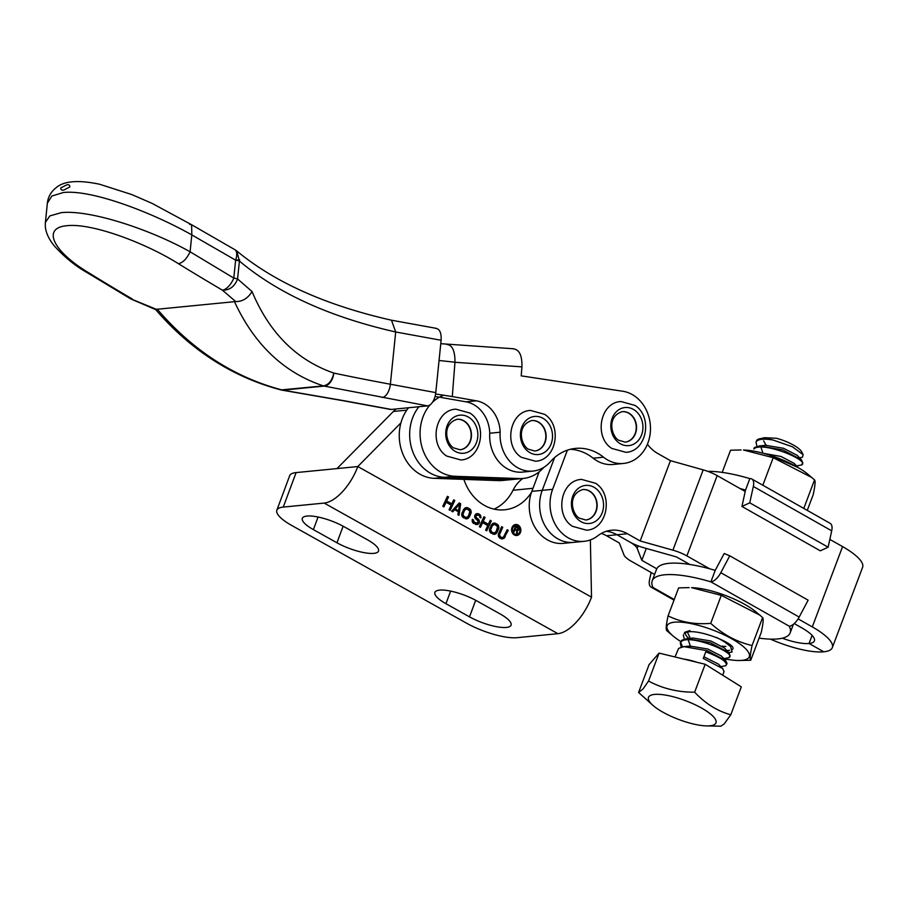 <?xml version="1.0" encoding="UTF-8"?>
<svg xmlns="http://www.w3.org/2000/svg" width="908" height="908" viewBox="0 0 908 908"><rect width="100%" height="100%" fill="white"/><g stroke="black" fill="none" stroke-linecap="round" stroke-linejoin="round"><path stroke-width="1.36" d="M469.697 417.907A19.136 16.038 -95.6 0 1 475.781 444.182A19.136 16.038 -95.6 0 1 453.898 450.527A19.136 16.038 -95.6 0 1 447.803 424.252A19.136 16.038 -95.6 0 1 469.697 417.907M459.97 449.778A15.311 12.826 84.4 0 0 470.946 438.008A15.311 12.826 84.4 0 0 464.646 421.516A15.311 12.826 84.4 0 0 456.996 419.303M722.132 646.155L725.912 646.462M688.866 638.426A24.244 6.719 20.7 0 1 685.449 632.887M716.083 637.303A24.244 6.719 20.7 0 1 720.123 639.311A24.244 6.719 20.7 0 1 725.458 642.569L730.668 646.655L732.075 652.035L728.806 652.591L710.204 642.682L686.902 638.596L681.67 640.333L681.136 641.729C688.57 633.353 738.147 653.215 728.874 657.71L723.846 658.584M689.751 637.178L687.481 632.252M723.926 658.663A43.913 12.167 -159.3 0 0 737.818 660.502A43.913 12.167 -159.3 0 0 743.38 660.184A43.913 12.167 -159.3 0 0 729.816 637.711A43.913 12.167 -159.3 0 0 672.998 622.389A43.913 12.167 -159.3 0 0 673.248 636.145A43.913 12.167 -159.3 0 0 680.818 641.547M689.104 646.19A43.913 12.167 -159.3 0 0 690.216 646.734M737.818 660.502L750.734 660.264C749.736 659.208 750.178 654.293 752.062 645.543C736.944 642.013 723.165 634.613 710.726 623.353C695.176 624.693 680.955 622.207 668.072 615.885C666.188 624.568 665.746 629.482 666.744 630.617L673.248 636.145M759.848 615.147L756.114 612.003A43.913 12.167 -159.3 0 0 691.544 587.658L721.293 595.353L759.848 615.147L762.618 617.542C763.617 618.609 763.174 623.512 761.29 632.274L750.734 660.264M668.072 615.885L678.628 587.896L689.138 587.612M752.062 645.543L762.618 617.542M710.726 623.353L721.293 595.353M634.783 410.28A19.136 16.038 -95.6 0 1 640.866 436.555A19.136 16.038 -95.6 0 1 618.984 442.888A19.136 16.038 -95.6 0 1 612.889 416.613A19.136 16.038 -95.6 0 1 634.783 410.28M625.056 442.151A15.311 12.826 84.4 0 0 636.02 430.369A15.311 12.826 84.4 0 0 629.732 413.878A15.311 12.826 84.4 0 0 622.071 411.676M674.247 599.507L653.056 587.521A73.73 20.43 20.7 0 1 652.182 580.848A73.73 20.43 20.7 0 1 710.896 581.858L789.279 626.225A73.73 20.43 20.7 0 1 790.153 632.887A73.73 20.43 20.7 0 1 777.781 638.926A73.73 20.43 20.7 0 1 759.088 638.12M720.804 572.698L729.76 555.809L808.143 600.188L799.176 617.065L720.804 572.698A12.757 6.004 119.5 0 1 710.896 581.858L715.22 570.383A73.73 20.43 -159.3 0 0 656.518 569.384L652.182 580.848M729.76 555.809L724.187 553.505L715.22 570.383M789.279 626.225A12.757 6.004 -60.5 0 0 799.176 617.065M653.056 587.521A12.757 6.004 119.5 0 1 651.104 587.147A12.757 6.004 119.5 0 1 649.572 579.667L651.138 572.505M543.801 467.382A41.473 34.742 -95.6 0 1 523.167 478.459A41.473 34.742 -95.6 0 1 519.285 478.573L508.877 479.594A41.473 34.742 84.4 0 0 512.759 479.469A41.473 34.742 -95.6 0 1 508.877 479.594L444.625 477.302A41.473 34.742 -95.6 0 1 412.595 451.253A41.473 34.742 -95.6 0 1 418.929 406.739A41.473 34.742 84.4 0 0 412.595 451.253A41.473 34.742 84.4 0 0 444.625 477.302L455.022 476.291A41.473 34.742 -95.6 0 1 422.799 449.687A41.473 34.742 -95.6 0 1 430.017 404.9M498.481 480.616L434.217 478.323L444.625 477.302L508.877 479.594L498.481 480.616A41.473 34.742 84.4 0 0 502.362 480.491L523.167 478.459M408.532 407.749A41.473 34.742 84.4 0 0 402.187 452.275A41.473 34.742 84.4 0 0 434.217 478.323M511.976 527.627A5.516 4.619 84.4 0 0 512.498 533.132A5.516 4.619 84.4 0 0 516.754 535.493A5.516 4.619 84.4 0 0 520.466 532.372A5.516 4.619 84.4 0 0 519.944 526.878A5.516 4.619 84.4 0 0 515.687 524.506A5.516 4.619 84.4 0 0 511.976 527.627M514.984 535.266A5.516 4.619 84.4 0 0 515.857 534.562M512.759 528.07A4.495 3.768 -95.6 0 1 515.778 525.528A4.495 3.768 -95.6 0 1 519.251 527.457A4.495 3.768 -95.6 0 1 519.682 531.94A4.495 3.768 -95.6 0 1 516.663 534.483A4.495 3.768 -95.6 0 1 513.19 532.553A4.495 3.768 -95.6 0 1 512.759 528.07M296.099 472.591A38.284 10.51 -159.6 0 0 289.675 475.713L276.849 510.205A38.284 10.51 20.4 0 1 283.262 507.084L296.099 472.591L357.809 466.553A38.284 18.069 119.2 0 1 324.179 503.077L283.262 507.084M469.515 616.861A28.069 7.707 20.4 0 0 511.079 625.158A28.069 7.707 20.4 0 0 500.024 613.876L476.462 600.71A28.069 7.707 20.4 0 0 434.898 592.413A28.069 7.707 20.4 0 0 445.941 603.695L469.515 616.861L475.679 600.279M318.061 517.015L313.385 529.614L336.947 542.78L343.122 526.197M313.385 529.614A28.069 7.707 20.4 0 1 302.33 518.332A28.069 7.707 20.4 0 1 343.894 526.629L367.468 539.795A28.069 7.707 20.4 0 1 378.511 551.077A28.069 7.707 20.4 0 1 336.947 542.78M276.849 510.205A38.284 10.51 20.4 0 0 291.922 525.584L466.701 623.263A38.284 10.51 20.4 0 0 516.97 637.688L557.887 633.682A38.284 18.069 -60.8 0 0 591.517 597.146L590.37 539.897M337.004 468.585L393.357 411.483A35.73 29.93 -95.6 0 1 396.172 408.963M494.031 509.127A46.478 38.93 84.4 0 0 513.009 490.252A35.73 29.93 -95.6 0 1 522.815 478.493M400.939 422.844L357.809 466.553L591.517 597.146M531.464 492.374A46.478 38.93 -95.6 0 1 504.598 509.797A46.478 38.93 -95.6 0 1 463.875 479.379M503.781 538.489L508.276 530.351L507.163 529.739L503.543 537.014L502.124 537.559L500.558 536.946L499.491 534.755L502.748 527.264L501.647 526.651L498.288 534.347L498.606 536.651L499.968 538.217L501.727 538.932L503.781 538.489L501.114 538.75M498.049 524.903L494.735 523.053L492.669 523.496L489.764 528.252L489.423 530.454L490.309 532.553L494.554 534.392L497.119 532.372L498.901 528.047L498.049 524.903L496.018 525.108M483.964 516.777L479.345 526.685L480.457 527.31L482.613 522.668L487.766 525.55L485.61 530.193L486.711 530.805L491.33 520.886L490.229 520.273L488.356 524.279L483.204 521.396L485.076 517.39L483.964 516.777M479.594 516.187L480.865 517.957L480.377 515.029L477.79 513.587L475.735 514.03L474.759 515.619L474.895 517.821L478.175 521.249L477.29 523.144L474.226 522.236L473.443 519.932L472.342 519.319L472.818 522.77L477.063 524.62L478.959 523.541L479.469 521.442L478.595 519.353L476.212 517.492L475.962 516.016L477.392 514.961L480.809 516.073M470.333 509.422L467.018 507.572L464.964 508.015L462.047 512.77L461.718 514.972L462.603 517.061L466.848 518.899L469.413 516.879L471.195 512.555L470.333 509.422L468.312 509.615M457.893 514.7L459.005 515.324L460.674 503.758L459.21 502.93L451.639 511.204L452.74 511.817L454.658 509.706L458.336 511.76L457.893 514.7M447.417 496.347L442.798 506.267L443.899 506.88L446.066 502.238L451.219 505.12L449.063 509.763L450.164 510.375L454.783 500.467L453.682 499.843L451.809 503.849L446.657 500.978L448.529 496.96L447.417 496.347M504.553 537.842L501.08 538.183L501.477 537.627M503.463 537.071L505.223 536.889M502.748 527.264L501.295 527.412M499.695 533.813L498.401 533.938M499.491 534.755L498.276 534.869M499.559 535.595L498.344 535.709M499.922 536.322L498.549 536.458M500.558 536.946L498.901 537.105M501.295 537.354L499.23 537.559M502.124 537.559L499.514 537.82M508.276 530.351L506.812 530.499M493.691 524.484L492.374 523.746M497.221 524.177L494.451 524.449M492.454 523.678L495.757 523.36M498.583 525.743L497.085 525.891M498.935 526.992L497.652 527.117M498.901 528.047L497.584 528.172M498.594 529.205L497.141 529.341M497.119 532.372L495.371 532.542M496.449 533.314L492.976 533.654L493.385 533.098M495.689 533.961L493.01 534.222M494.735 523.053L493.521 523.167M485.076 517.39L483.612 517.537M483.204 521.396L481.751 521.544M488.356 524.279L485.928 524.518M491.33 520.886L489.877 521.033M482.613 522.668L481.161 522.804M477.392 514.961L474.952 515.199M476.643 515.074L474.941 515.233M476.167 515.596L474.736 515.744M475.962 516.016L474.646 516.153M475.849 516.754L474.634 516.879M476.212 517.492L474.839 517.617M476.666 518.003L475.111 518.162M477.767 518.627L475.622 518.831M478.595 519.353L476.564 519.546M479.129 520.182L477.631 520.329M479.469 521.442L478.198 521.567M479.447 522.486L477.994 522.633M478.959 523.541L475.747 523.337M478.198 524.188L475.52 524.449M473.443 519.932L472.171 520.057M473.329 520.67L472.16 520.783M473.59 521.612L472.251 521.737M474.226 522.236L472.614 522.395M475.701 523.053L473.397 523.28M476.541 523.258L473.704 523.53M477.79 513.587L476.575 513.701M478.63 513.792L475.701 514.076M479.549 514.303L475.508 514.325M480.377 515.029L478.346 515.222M480.968 517.22L479.753 517.344M465.986 509.002L464.658 508.264M469.515 508.696L466.735 508.968M464.737 508.196L468.04 507.867M470.877 510.251L469.379 510.398M471.218 511.51L469.947 511.635M471.195 512.555L469.879 512.691M470.889 513.712L469.425 513.86M469.413 516.879L467.654 517.049M468.732 517.832L465.271 518.173L465.668 517.605M467.972 518.468L465.305 518.729M467.018 507.572L465.804 507.685M458.234 503.997L460.674 503.758M454.658 509.706L452.854 509.876M448.529 496.96L447.065 497.107M446.657 500.978L445.204 501.114M451.809 503.849L449.381 504.088M454.783 500.467L453.33 500.603M446.066 502.238L444.614 502.385M514.984 525.607A5.516 4.619 84.4 0 0 513.985 525.085M494.327 524.427L492.34 525.709L490.649 529.818L491.716 532.009L494.031 533.03L496.018 531.748L497.629 526.799L495.166 524.62L491.512 524.699M493.577 524.54L491.478 524.745M492.919 524.96L491.217 525.13M492.34 525.709L490.876 525.846M490.865 528.865L489.56 529.001M490.649 529.818L489.435 529.932M490.729 530.658L489.514 530.771M491.08 531.384L489.718 531.52M491.716 532.009L490.059 532.167M493.192 532.826L490.887 533.053M494.031 533.03L491.194 533.314M466.621 508.934L464.624 510.217L462.944 514.325L464.011 516.527L466.315 517.549L468.312 516.266L469.924 511.317L467.45 509.138L463.795 509.218M465.872 509.048L463.772 509.252M465.202 509.479L463.5 509.649M464.624 510.217L463.171 510.364M463.148 513.383L461.854 513.508M462.944 514.325L461.729 514.45M463.012 515.165L461.797 515.29M463.375 515.903L462.002 516.039M464.011 516.527L462.354 516.686M465.486 517.344L463.171 517.571M466.315 517.549L463.489 517.821M456.928 510.966L458.551 510.807L459.55 504.19L457.904 504.349M459.55 504.19L455.237 508.957L453.535 509.127M455.237 508.957L458.551 510.807M513.361 531.804L513.973 532.145L514.927 529.58L516.663 530.556L516.527 533.575L517.242 533.983L517.367 530.647L518.774 529.512L518.411 527.832L515.494 526.061L513.361 531.804M514.155 529.659L514.927 529.58M517.946 527.423L516.822 527.537M518.411 527.832L517.515 527.923M518.684 528.433L518.116 528.49M518.82 529.092L518.173 529.16M518.774 529.512L517.991 529.591M518.593 530.011L516.119 530.249M518.355 530.317L516.561 530.488M517.367 530.647L516.663 530.715M514.427 528.921L517.14 529.932L515.789 530.068M517.14 529.932L515.926 530.136M517.492 529.977L518.082 528.388L515.108 527.083M515.88 527.015L515.199 528.842M709.681 568.805L686.891 555.912L717.172 475.61A19.136 5.3 -159.3 0 0 703.189 469.867L672.907 550.169L640.163 540.964L627.394 533.734A36.365 30.463 84.4 0 0 611.515 530.238A36.365 30.463 84.4 0 0 597.805 535.788A36.365 30.463 -95.6 0 1 584.094 541.327L573.697 542.348A36.365 30.463 -95.6 0 1 557.818 538.841A36.365 30.463 -95.6 0 1 542.224 490.343L554.584 457.587L542.224 490.343A36.365 30.463 84.4 0 0 545.583 526.697A36.365 30.463 84.4 0 0 573.697 542.348L563.289 543.37A36.365 30.463 84.4 0 1 547.422 539.863A36.365 30.463 84.4 0 1 531.827 491.364L539.204 471.82M601.323 533.45A36.365 30.463 -95.6 0 1 606.589 535.777L619.358 543.007L623.978 554.958A19.136 5.3 20.7 0 0 631.4 561.337L654.6 574.469M829.833 539.386L842.579 546.605L812.297 626.895A51.041 14.142 20.7 0 1 832.318 647.631A51.041 14.142 20.7 0 1 823.749 651.808L809.051 643.477L823.749 651.808A51.041 14.142 20.7 0 1 770.449 639.13M782.265 638.199A31.905 8.842 -159.3 0 0 809.051 643.477A31.905 8.842 -159.3 0 0 814.408 640.878A31.905 8.842 -159.3 0 0 801.889 627.916L794.239 623.58M689.853 564.492L676.483 556.922L643.738 547.728A19.136 5.3 20.7 0 1 629.755 541.985A19.136 5.3 20.7 0 1 637.189 548.364L641.808 560.315L656.779 568.794M629.755 541.985L616.986 534.755L629.755 541.985M812.104 635.384L809.051 643.477L812.104 635.384M641.808 560.315L646.292 548.443M606.362 531.282A36.365 30.463 -95.6 0 1 616.986 534.755A36.365 30.463 84.4 0 0 606.362 531.282M812.297 626.895L798.132 618.881M717.172 475.61L745.207 491.478M647.415 444.216A36.365 30.463 84.4 0 0 657.676 453.444L670.445 460.674L703.189 469.867M832.318 647.631L862.6 567.33A51.041 14.142 -159.3 0 0 842.579 546.605M672.907 550.169A19.136 5.3 20.7 0 1 686.891 555.912M640.163 540.964L670.445 460.674M584.094 541.327A36.365 30.463 -95.6 0 1 555.991 525.675A36.365 30.463 -95.6 0 1 552.631 489.333L567.398 450.164M722.666 675.2L724.028 671.591L722.711 668.606L703.28 658.448L705.777 651.819C721.395 657.755 728.08 662.397 725.855 665.734L727.058 663.566L725.73 660.57L707.173 650.718L683.883 646.632L678.639 648.357L674.996 656.972M756.92 446.35L756.012 442.207L756.761 440.323A25.515 7.071 -159.3 0 1 757.329 439.733A25.515 7.071 20.7 0 1 758.305 439.188A25.515 7.071 20.7 0 1 773.207 440.062L792.389 446.77L803.149 454.681L802.456 457.212L799.562 457.836M756.012 442.207L756.852 440.993C759.542 438.927 764.99 438.609 773.207 440.062M801.571 464.998L802.774 462.819L801.458 459.834L782.889 449.971L759.599 445.885L754.355 447.621L753.822 449.029C761.256 440.641 810.833 460.504 801.571 464.998L796.532 465.872M798.121 467.552L769.269 455.022M689.932 630.572L684.7 632.297L684.167 633.705C691.601 625.317 741.178 645.179 731.905 649.674M728.874 657.71L730.089 655.531L728.761 652.546L724.516 648.074L710.862 641.003L693.042 638.04L686.902 638.596M684.235 639.05L683.315 634.908M680.648 642.274L682.566 646.791M725.855 665.734L720.816 666.608M681.204 647.086L680.285 642.943M649.56 695.982A36.07 9.999 20.7 0 1 691.397 703.042A36.07 9.999 20.7 0 1 714.902 724.232A36.07 9.999 20.7 0 1 706.572 725.901A36.07 9.999 20.7 0 1 653.522 705.891A36.07 9.999 20.7 0 1 649.56 695.982M706.572 725.901L720.816 726.196L724.141 723.994L730.781 714.766C717.377 711.1 705.334 703.575 694.643 692.18C677.947 692.305 662.579 688.582 648.539 681.034L643.057 688.945L638.585 692.464L653.522 705.891M703.904 656.768L718.466 664.134L722.711 668.606M683.883 646.632L690.023 646.076L707.809 649.027L721.497 656.098L725.73 660.57M690.159 645.599L688.275 640.004M763.401 453.308L781.005 456.486L794.182 463.398L798.427 467.858M762.845 452.888L760.972 447.292M759.599 445.885L765.739 445.329L783.536 448.291L797.213 455.362L801.458 459.834M765.875 444.863L763.605 440.845M764.388 437.701L776.306 438.246L764.388 437.701L758.305 439.188M803.149 454.681L801.787 451.991A21.69 6.015 -159.3 0 0 776.306 438.246M766.568 445.272L765.217 444.125M730.781 714.766L741.303 686.845L705.175 664.259L659.072 653.113L649.106 664.554L638.585 692.464M705.175 664.259L694.643 692.18M648.539 681.034L659.072 653.113M544.357 419.178A19.136 16.038 -95.6 0 1 550.452 445.453A19.136 16.038 -95.6 0 1 528.558 451.798A19.136 16.038 -95.6 0 1 522.475 425.523A19.136 16.038 -95.6 0 1 544.357 419.178M534.642 451.049A15.311 12.826 84.4 0 0 545.606 439.268A15.311 12.826 84.4 0 0 539.318 422.776A15.311 12.826 84.4 0 0 531.657 420.574M432.469 402.289A41.473 34.742 -95.6 0 1 443.671 395.252M519.285 478.573L455.022 476.291M739.963 488.515A73.73 20.43 20.7 0 1 745.513 490.093L741.938 506.448L820.31 550.816L828.13 547.195L831.705 530.84A12.757 6.004 -60.5 0 0 830.173 523.36L751.801 478.981A12.757 6.004 119.5 0 1 753.334 486.461L749.747 502.816L828.13 547.195M745.513 490.093L749.838 478.618A73.73 20.43 -159.3 0 0 707.809 471.354M741.938 506.448L749.747 502.816M749.838 478.618A12.757 6.004 119.5 0 1 751.801 478.981M811.763 477.495L808.029 474.362A43.913 12.167 -159.3 0 0 743.459 450.005L773.207 457.7L811.763 477.495L814.544 479.901C815.543 480.956 815.1 485.871 813.216 494.622L807.269 510.387M722.189 472.387L730.543 450.243L741.053 449.959M803.977 507.89L814.544 479.901M762.822 485.235L773.207 457.7M521.918 366.866L521.215 375.855L622.763 391.246A36.365 30.463 -95.6 0 1 650.264 424.274A36.365 30.463 -95.6 0 1 623.49 463.455A36.365 30.463 -95.6 0 1 603.536 457.189A51.041 42.755 84.4 0 0 575.536 448.404A51.041 42.755 84.4 0 0 550.293 461.843A35.083 29.396 -95.6 0 1 532.951 471.082A35.083 29.396 -95.6 0 1 500.16 432.208L500.002 429.711A31.894 26.718 84.4 0 0 476.428 400.814L452.286 396.569L454.965 362.292L521.918 366.866C522.236 355.369 519.263 349.353 513.02 348.808M500.16 432.208L489.764 433.229A31.894 26.718 84.4 0 0 489.594 430.733A31.894 26.718 84.4 0 0 466.02 401.835L440.811 397.409M603.536 457.189L593.14 458.211A36.365 30.463 84.4 0 0 613.082 464.476L623.49 463.455M440.777 343.689L513.656 348.774M446.702 344.416C452.286 344.915 455.044 350.851 454.976 362.213L454.965 362.292M439.063 360.487L454.976 362.213M452.286 396.569L435.602 393.981M439.37 397.205A523.576 64.979 5.5 0 1 435.057 396.524M489.764 433.229A35.083 29.396 84.4 0 0 522.543 472.103L532.951 471.082M593.14 458.211A51.041 42.755 84.4 0 0 570.372 449.29M47.364 203.21L45.4 222.449L49.804 215.934L61.335 212.654C89.517 209.532 149.775 229.077 190.09 251.788L191.815 234.911L191.611 224.741L152.045 203.358L131.785 194.562L99.642 184.256C78.746 179.841 64.377 180.885 56.523 187.388C51.086 191.531 48.033 196.809 47.364 203.199L51.847 196.026L63.401 192.507C92.196 189.363 152.771 212.812 191.815 234.911L235.626 260.165A12.757 6.084 -61.9 0 0 234.695 249.587L236.738 250.948L239.406 261.039C277.893 293.42 329.99 317.062 395.695 331.988L390.372 384.232L435.783 392.619L441.118 340.262C441.492 332.657 439.608 328.685 435.477 328.344M427.566 405.887L391.303 409.44L345.891 401.052A12.757 6.776 100.5 0 1 344.858 401.018L282.025 390.145A12.757 5.312 -80.8 0 0 282.774 390.145L324.258 386.082L427.566 405.887A12.757 6.776 -79.5 0 0 435.783 392.619M344.858 401.018L390.27 409.394A12.757 6.776 -79.5 0 0 391.303 409.44M66.715 184.869C68.781 184.381 69.825 185.073 69.837 186.957L63.9 190.022C61.823 190.521 60.768 189.817 60.757 187.922L66.715 184.869M234.695 249.587L191.611 224.741L189.568 224.333M234.412 301.524C254.376 344.688 284.045 372.813 323.418 385.889A12.757 10.692 84.4 0 0 324.258 386.082A12.757 8.127 -78.1 0 0 333.815 373.075C296.61 360.124 269.347 332.941 252.049 291.536L237.578 278.96A12.757 1.634 -174.2 0 0 233.799 278.086L190.09 251.788C186.844 258.666 182.985 262.65 178.49 263.729A2878.031 2410.978 84.4 0 0 222.392 290.151L235.705 301.558L156.369 309.333L130.241 298.596A12.757 5.947 -59.6 0 0 132.239 298.982A2878.031 2410.978 -95.6 0 1 88.337 272.559L86.305 272.15L130.241 298.596M235.626 260.165A12.757 1.634 5.8 0 1 239.406 261.039L237.578 278.96C234.627 286.622 229.565 290.344 222.392 290.151A12.757 5.947 -59.6 0 0 233.799 278.086L235.626 260.165L239.655 259.813M382.154 397.5A12.757 6.776 100.5 0 0 390.372 384.232A538.989 68.974 5.8 0 1 333.815 373.075C332.067 380.69 328.594 384.958 323.418 385.889L280.958 389.929C232.618 377.115 190.862 350.329 155.677 309.583L156.369 309.333M345.891 401.052L282.774 390.145A12.757 10.692 -95.6 0 1 281.945 389.941C233.901 377.161 192.314 350.204 157.186 309.083M252.049 291.536C247.873 298.323 242.425 301.672 235.705 301.558M88.337 272.559C53.311 251.527 41.28 227.738 67.09 225.695C91.719 222.891 144.985 242.663 178.49 263.729M595.387 488.152A19.136 16.038 -95.6 0 1 601.482 514.427A19.136 16.038 -95.6 0 1 579.588 520.761A19.136 16.038 -95.6 0 1 573.493 494.485A19.136 16.038 -95.6 0 1 595.387 488.152M585.66 520.023A15.311 12.826 84.4 0 0 596.635 508.242A15.311 12.826 84.4 0 0 590.336 491.75A15.311 12.826 84.4 0 0 582.686 489.548M464.941 421.482A15.311 12.826 -95.6 0 1 471.218 438.065A15.311 12.826 -95.6 0 1 460.106 449.766L453.364 447.814C446.169 443.161 441.56 424.172 457.133 419.292A15.311 12.826 -95.6 0 1 464.941 421.482M630.016 413.844A15.311 12.826 -95.6 0 1 636.304 430.426A15.311 12.826 -95.6 0 1 625.192 442.128L618.45 440.176C611.243 435.534 606.646 416.545 622.207 411.653A15.311 12.826 -95.6 0 1 630.016 413.844M450.629 591.097L445.941 603.695M557.887 633.682L324.179 503.077M393.357 411.483L406.739 410.166M513.009 490.252L532.985 488.288M627.394 533.734L606.589 535.777M637.189 548.364L638.131 545.867M552.631 489.333L531.827 491.364M683.724 659.072A25.515 7.071 20.7 0 1 696.674 662.204M539.602 422.753A15.311 12.826 -95.6 0 1 545.878 439.336A15.311 12.826 -95.6 0 1 534.778 451.038L528.036 449.085C520.829 444.432 516.221 425.443 531.793 420.563A15.311 12.826 -95.6 0 1 539.602 422.753M753.334 486.461L831.705 530.84M476.428 400.814L466.02 401.835M441.118 340.262L395.695 331.988L391.473 320.206L436.373 328.367M590.631 491.727A15.311 12.826 -95.6 0 1 596.908 508.31A15.311 12.826 -95.6 0 1 585.796 520.012L579.054 518.059C571.858 513.406 567.25 494.417 582.822 489.526A15.311 12.826 -95.6 0 1 590.631 491.727M460.821 459.959L446.725 456.066C428.712 444.863 434.83 410.019 455.839 409.156L469.935 413.049C487.948 424.252 481.83 459.096 460.821 459.959M625.896 452.32L611.81 448.427C593.798 437.236 599.904 402.392 620.924 401.529L635.01 405.422C653.022 416.613 646.916 451.458 625.896 452.32M790.153 632.887L793.399 624.295M651.104 587.147L674.008 600.12M513.122 525.789L515.778 525.528M536.866 473.511L538.626 473.34M513.996 534.744L516.663 534.483M726.491 650.582L729.578 650.31M535.482 461.219L521.396 457.326C503.384 446.134 509.49 411.29 530.51 410.427L544.596 414.32C562.608 425.511 556.49 460.367 535.482 461.219M236.738 250.948C274.625 282.32 326.199 305.406 391.462 320.206M155.722 309.617L131.717 299.334M45.4 222.449C44.64 229.747 47.556 237.51 54.151 245.739C64.207 256.862 74.921 265.669 86.305 272.15M280.958 389.929L282.025 390.145M586.511 530.193L572.415 526.299C554.402 515.108 560.52 480.264 581.529 479.401L595.625 483.294C613.638 494.485 607.52 529.33 586.511 530.193"/></g></svg>

